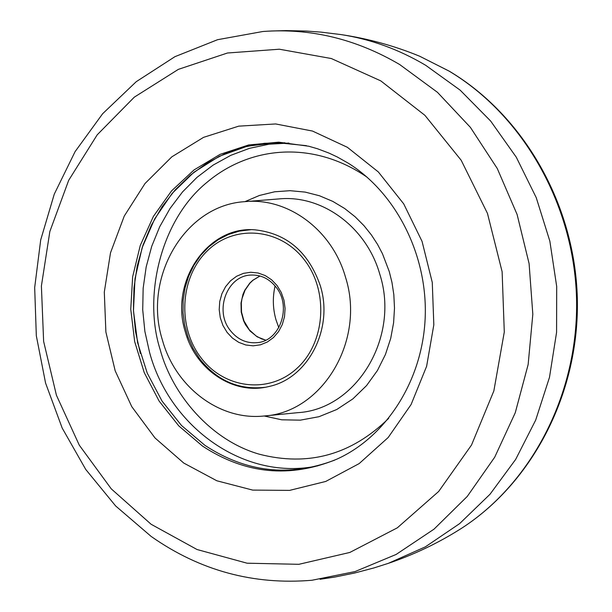 <?xml version="1.0" encoding="UTF-8"?>
<svg xmlns="http://www.w3.org/2000/svg" width="612" height="612" viewBox="0 0 612 612"><rect width="100%" height="100%" fill="white"/><g stroke="black" fill="none" stroke-linecap="round" stroke-linejoin="round"><path stroke-width="0.92" d="M367.085 177.189C312.35 139.567 249.627 146.505 207.399 181.986C160.788 219.379 142.933 296.047 160.183 349.666C172.339 394.725 210.689 440.25 259.289 454.203C308.211 466.795 351.342 454.854 388.681 418.356M265.088 415.9L297.707 412.672C356.421 409.474 400.256 337.197 379.754 274.077C366.397 226.868 321.774 194.394 278.567 198.954L245.894 201.57M284.855 142.78L264.399 143.307L244.341 146.957L225.04 153.62L206.871 163.152L190.148 175.33L175.162 189.911L162.172 206.619L151.409 225.117L143.032 245.068L137.195 266.105L133.974 287.854L133.431 309.924L135.566 331.933L140.347 353.476M345.466 277.075C365.938 340.402 322.279 412.863 263.757 416.03C219.333 420.696 175.208 386.876 162.348 339.874C142.711 277.695 184.694 205.318 244.563 201.677C287.625 197.133 332.125 229.722 345.466 277.075M320.275 285.613C333.93 328.56 308.104 378.461 268.89 386.509C233.861 395.459 195.641 370 185.329 331.903C169.409 282.384 207.208 225.721 254.852 229.821C286.691 233.302 308.502 251.899 320.275 285.613M275.086 285.949C272.485 297.317 272.799 308.639 276.02 319.915L278.82 327.68M334.58 460.163C289.147 477.291 245.925 472.342 204.898 445.322L181.504 425.493L162.05 401.097L147.24 373.121L137.601 342.628L133.47 310.766L135 278.728L142.145 247.715L154.668 218.905L172.14 193.407L193.943 172.24L219.287 156.282L247.217 146.237L276.647 142.619L306.413 145.664M288.963 143.063L268.982 144.21L249.451 148.341L230.724 155.364L213.129 165.102L196.972 177.373L182.537 191.916L170.052 208.463L159.724 226.708L151.722 246.315L146.176 266.947L143.154 288.244L142.718 309.833L144.868 331.344L149.565 352.405C170.082 428.515 245.687 481.384 317.865 465.824M264.139 415.992L281.757 419.801L300.324 420.153L318.99 416.703L336.799 409.482L352.887 398.879L366.557 385.591L377.436 370.505L385.43 354.509L390.708 338.398L393.6 322.792L394.495 308.119L393.822 294.624L391.963 282.415L389.247 271.506L382.469 253.743L377.558 244.418L371.43 234.985L363.972 225.66L355.059 216.717L344.648 208.493L332.767 201.379L319.533 195.779L305.181 192.099L290.065 190.692L274.65 191.785L259.434 195.465L244.945 201.646M202.495 446.064C245.221 474.101 289.989 478.477 336.791 459.184C385.866 437.106 422.441 381.024 425.172 318.095C427.895 255.196 395.995 192.811 348.09 163.098L337.235 156.955L328.866 153.038L317.46 148.747L308.769 146.237L278.628 142.168L248.663 144.96L220.09 154.369L194.042 169.929L171.536 190.913L153.39 216.426L140.27 245.427L132.643 276.777L130.754 309.251L134.671 341.611L144.241 372.624L159.128 401.097L178.788 425.906L202.495 446.064M183.761 463.062L154.981 437.932L131.779 406.674L115.178 370.811L105.884 332.01L104.3 292.069L110.504 252.817L124.259 216.067L144.99 183.546L171.819 156.848L203.551 137.356L238.726 126.149L275.66 123.953L312.51 131.06L347.356 147.293L378.331 171.949L403.698 203.842L422.035 241.335L432.271 282.407L433.824 324.842L426.618 366.297L411.088 404.54L388.169 437.526L359.168 463.59L325.706 481.46L289.591 490.388L252.687 490.097L216.839 480.78L183.761 463.062M380.771 80.868L331.337 58.538L279.324 49.212L227.48 52.999L178.367 69.363L134.303 97.163L97.231 134.793L68.697 180.295L49.855 231.489L41.394 286.003L43.628 341.412L56.434 395.268L79.292 445.184L111.285 488.881L151.103 524.262L197.049 549.522L247.087 563.201L298.87 564.31L349.834 552.445L397.31 527.835L438.666 491.467L471.515 445.031L493.853 390.915L504.288 332.048L502.123 271.728L487.458 213.374L461.188 160.268L424.904 115.324L380.771 80.868M151.095 536.387L115.645 505.963L85.749 469.458L62.187 428.063L45.571 383.051L36.322 335.766L34.677 287.586L40.706 239.912L54.277 194.126L75.092 151.623L102.648 113.725L136.231 81.694L174.925 56.679L217.581 39.696L262.854 31.503C310.498 27.961 356.108 38.969 399.69 64.535L437.458 92.32L470.391 127.357L497.281 168.53L517.102 214.483L529.097 263.627L532.822 314.247L528.141 364.545L515.258 412.756L494.703 457.21L467.27 496.424L434.015 529.158L396.155 554.434L355.014 571.585L311.998 580.253C253.536 585.171 200.063 570.659 151.569 536.724M270.986 31.013L286.072 30.6L306.13 31.044L321.109 32.13L340.93 34.57C370.558 39.114 398.81 49.358 425.684 65.3L460.14 90.14L490.656 121.046L516.291 157.215L536.234 197.638L549.851 241.159L556.698 286.515L556.576 332.354L549.492 377.313L535.691 420.084L515.656 459.428L490.021 494.251L459.612 523.635L425.363 546.845L388.283 563.361L374.016 567.905L354.669 573.008L335.001 577.017L320.084 579.289M411.226 52.877L419.671 56.227L448.963 71.046C522.916 115.125 573.926 204.293 576.527 298.067C578.967 391.856 532.937 481.981 461.93 528.057L454.211 532.853M304.416 259.939C280.235 228.039 234.763 224.13 207.675 250.522C180.234 276.456 176.998 325.966 200.537 357.156C223.663 388.727 268.691 394.518 296.843 368.439C325.347 342.842 329.019 291.457 304.416 259.939M265.707 340.165L257.277 336.868L250.048 330.993L245.58 324.842L243.614 320.818L241.227 312.112L241.013 303.055L242.995 294.311L244.769 290.256L249.734 283.165L252.825 280.258L259.962 275.989M251.119 275.056C227.128 275.446 214.024 310.552 230.25 330.419C237.456 339.476 246.429 343.554 257.178 342.659C279.913 341.228 292.131 306.65 276.073 287.189C269.288 278.743 260.964 274.704 251.119 275.056M227.06 332.339L222.944 325.462L220.282 317.766L219.203 309.649L219.754 301.494L221.911 293.714L225.568 286.691L230.548 280.77L236.615 276.249L243.454 273.357L250.744 272.256L258.119 272.998L265.195 275.553L271.621 279.806L277.068 285.536L281.26 292.459L283.976 300.232L285.077 308.456L284.503 316.702L282.285 324.559L278.552 331.627L273.48 337.541L267.337 342.009L260.437 344.816L253.131 345.826L245.779 344.984L238.764 342.353L232.415 338.069L227.06 332.339M387.274 563.706C413.743 554.824 438.628 542.936 461.93 528.057C533.825 481.369 579.717 391.236 577.323 297.96C574.752 204.699 524.025 115.775 449.376 71.237L419.671 56.227C394.105 45.716 367.498 38.449 339.874 34.41M250.629 229.73L239.315 231.122L228.398 234.495L218.163 239.759L208.86 246.758L200.728 255.303L193.943 265.187L188.68 276.142L185.061 287.9L183.164 300.171L183.026 312.656L184.663 325.041L188.022 337.028L193.04 348.327L199.581 358.647M260.008 276.004L252.986 280.25L249.933 283.149L245.022 290.233L242.015 298.595L241.304 303.062L241.533 312.151L243.943 320.887L249.313 329.853L256.198 336.065L261.515 338.849L265.753 340.15M199.604 358.686C216.916 380.58 238.634 390.127 264.744 387.342"/></g></svg>
